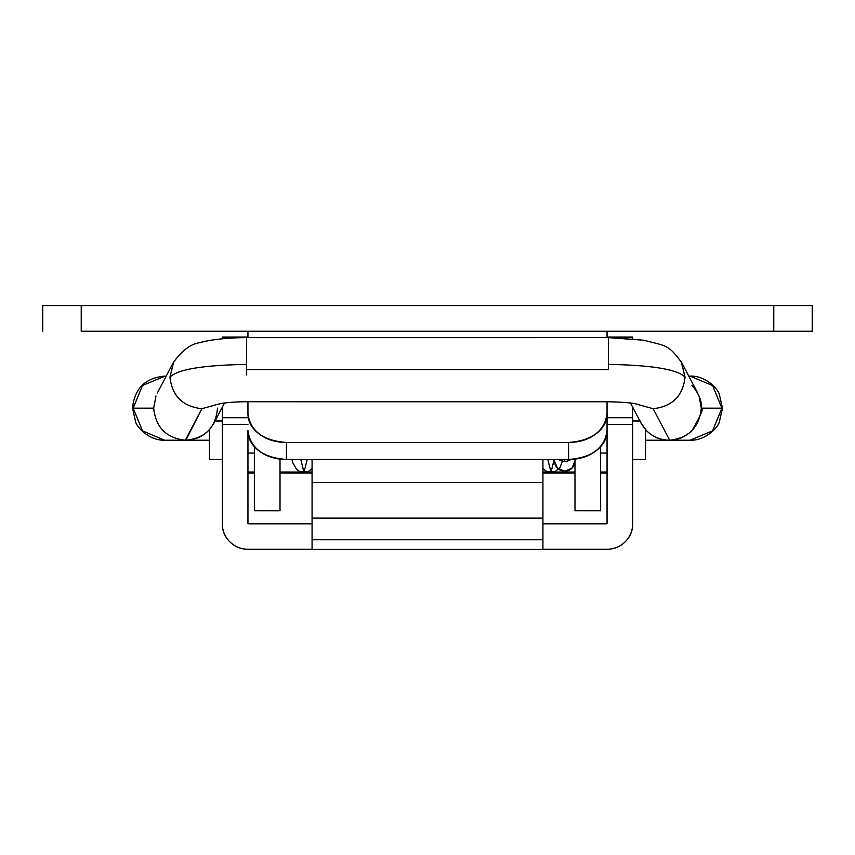 <?xml version="1.0" encoding="UTF-8"?>
<svg xmlns="http://www.w3.org/2000/svg" width="855" height="855" viewBox="0 0 855 855"><rect width="100%" height="100%" fill="white"/><g stroke="black" fill="none" stroke-linecap="round" stroke-linejoin="round"><path stroke-width="1.28" d="M721.919 408.166L712.568 430.845L689.996 440.229L712.568 430.845L721.909 408.166L712.568 385.498L689.996 376.104L712.568 385.498L721.919 408.166M691.93 385.263L691.973 385.295C698.963 393.749 702.073 401.369 701.314 408.166L721.909 408.166L701.314 408.166L699.016 395.972M155.984 395.972L153.686 408.166C155.706 427.34 166.255 438.027 185.321 440.229L201.866 408.711C182.756 406.574 172.122 396.068 169.953 377.183L173.725 361.879M246.539 337.661L246.539 364.422C202.913 365.149 177.38 369.403 169.953 377.183L173.533 362.231C182.628 349.984 191.456 343.475 200.017 342.705C205.628 340.675 224.299 337.607 246.539 337.64L608.461 337.629L643.911 340.247C667.573 346.457 667.819 344.405 681.467 362.231L685.047 377.183C677.62 369.403 652.087 365.149 608.461 364.422L608.461 337.661M219.254 403.902L201.866 408.711C182.756 406.574 172.122 396.057 169.953 377.183C177.38 369.403 202.913 365.149 246.539 364.422L246.539 369.691L608.461 369.691L608.461 364.422C652.087 365.149 677.62 369.403 685.047 377.183C682.878 396.068 672.244 406.574 653.135 408.711L669.679 440.229L653.135 408.711L635.746 403.902M639.775 420.339C645.525 432.94 655.304 439.566 669.123 440.229L669.679 440.229C688.745 438.027 699.294 427.34 701.314 408.166C704.018 407.814 700.897 415.306 691.962 430.642C685.026 437.044 677.598 440.24 669.679 440.229L669.123 440.229C661.086 440.378 653.583 437.247 646.637 430.845L640.929 422.915M165.079 376.104L142.507 385.498L133.166 408.166L153.686 408.166L133.166 408.166L142.507 430.845L164.588 440.229C148.866 440.603 136.789 426.966 135.667 422.007L132.525 408.166C134.438 388.694 145.126 378.006 164.588 376.104L166.223 376.104M217.512 408.166C215.759 427.607 205.211 438.294 185.877 440.229L185.321 440.229C166.255 438.027 155.706 427.34 153.686 408.166M681.275 361.879L685.047 377.183C682.878 396.057 672.244 406.574 653.135 408.711M608.461 369.691L246.539 369.691L246.539 374.96M201.866 408.711L185.877 440.229C199.696 439.566 209.486 432.94 215.225 420.339M574.988 510.061L574.988 459.103L574.988 510.745L600.638 510.766L600.638 451.568M254.363 510.061L254.363 446.641L254.363 510.745L280.013 510.766L280.013 459.103L280.013 510.061M600.638 446.641L600.638 510.061M42.75 331.216L42.75 305.566L81.225 305.566L81.225 331.216L773.775 331.216L81.225 331.216L81.225 305.566L773.775 305.566L42.75 305.566L42.75 331.216M812.25 331.216L812.25 305.566L773.775 305.566L812.25 305.566L812.25 331.216L773.775 331.216L773.775 305.566L773.775 331.216L812.25 331.216M607.05 331.216L607.05 337.629M247.95 337.629L247.95 331.216M568.575 459.466L286.425 459.466C275.802 459.466 266.728 456.645 259.215 451.013C251.701 445.38 247.95 438.572 247.95 430.599C250.28 448.095 263.105 457.724 286.425 459.466L568.575 459.466L568.575 442.452L286.425 442.452L286.425 459.466L286.425 442.452L568.575 442.452C579.198 442.452 588.272 439.641 595.785 433.998C603.299 428.366 607.05 421.558 607.05 413.585L607.05 401.754L607.05 413.585C604.72 431.091 591.895 440.71 568.575 442.452L568.575 459.466C591.895 457.724 604.72 448.095 607.05 430.599C607.05 438.572 603.299 445.38 595.785 451.013C588.272 456.645 579.198 459.466 568.575 459.466M247.95 401.754L247.95 413.585C247.95 421.558 251.701 428.366 259.215 433.998C266.728 439.641 275.802 442.452 286.425 442.452C263.105 440.71 250.28 431.091 247.95 413.585L247.95 401.754M607.05 430.599L607.05 413.585L607.05 430.599M312.075 549.273L312.075 539.762L542.925 539.762L312.075 539.762L312.075 549.434L542.925 549.434L542.925 518.119L312.075 518.119L312.075 539.762L312.075 459.466L312.075 482.605L542.925 482.605L542.925 459.466L542.925 518.119L542.925 482.605L312.075 482.605L312.075 518.119L542.925 518.119L542.925 549.273M632.7 424.518L632.7 523.816L632.7 424.518L607.05 424.518L607.05 523.816L542.925 523.816L607.05 523.816L607.05 424.518L632.7 424.518L632.7 417.742L607.05 417.742L632.7 417.742L632.7 407.237L632.7 417.742M247.95 417.742L222.3 417.742L222.3 424.518L247.95 424.518L222.3 424.518L222.3 407.237L222.3 417.742L247.64 417.742M607.05 472.056L600.638 472.056L607.05 472.056M574.988 472.056L542.925 472.056L574.988 472.056M312.075 472.056L280.013 472.056L312.075 472.056M254.363 472.056L247.95 472.056L254.363 472.056M632.7 338.783L632.7 337.704L632.7 338.783M247.95 430.674L247.95 523.816L312.075 523.816L247.95 523.816L247.95 430.674M312.075 549.241L247.95 549.241C240.864 549.241 234.826 546.762 229.813 541.792C224.801 536.833 222.3 530.837 222.3 523.816L222.3 424.518L222.3 523.816A25.65 25.426 0 0 0 247.95 549.241L312.075 549.241M222.3 338.783L222.3 337.704L240.747 337.704L222.3 337.704L222.3 338.783M632.7 337.704L614.253 337.704L632.7 337.704L632.7 337.03L607.05 337.03M632.7 523.816C632.7 530.837 630.199 536.833 625.187 541.792C620.174 546.762 614.136 549.241 607.05 549.241L542.925 549.241L607.05 549.241A25.65 25.426 0 0 0 632.7 523.816M607.05 472.975L600.638 472.975L607.05 472.975M574.988 472.975L542.925 472.975L574.988 472.975M312.075 472.975L280.013 472.975L312.075 472.975M254.363 472.975L247.95 472.975L254.363 472.975M607.05 472.676L600.638 472.676L607.05 472.676M574.988 472.676L542.925 472.676L574.988 472.676M312.075 472.676L280.013 472.676L312.075 472.676M254.363 472.676L247.95 472.676L254.363 472.676M247.95 337.03L222.3 337.03L222.3 337.704M215.075 420.991L222.3 420.991L215.075 420.991M632.7 420.991L639.925 420.991L632.7 420.991M645.525 459.466L645.525 429.659L645.525 459.466L632.7 459.466M209.475 459.466L209.475 429.659L209.475 459.466L222.3 459.466M564.728 459.466L564.728 461.433A10.26 10.239 -0 0 0 570.819 459.424A10.26 10.239 180 0 1 558.689 459.466A10.26 10.239 -0 0 0 564.728 461.433L564.728 459.466M574.988 460.952L571.984 468.198L564.728 471.191L557.471 468.198L554.467 460.952A10.26 10.239 -0 0 0 564.728 471.191A10.26 10.239 -0 0 0 574.988 461.24M554.2 459.466L551.005 472.291L547.809 459.466L551.005 472.291L554.2 459.466M307.191 459.466L303.995 472.291L300.8 459.466L303.995 472.291L307.191 459.466M645.525 440.229L690.413 440.229C706.134 440.603 718.211 426.966 719.333 422.007L722.475 408.166L719.333 394.326C718.211 389.378 706.134 375.73 690.413 376.104L690.199 376.104M209.475 440.229L165.079 440.229M690.413 376.104L688.777 376.104M173.48 362.285L157.331 393.033M641.132 423.3L630.488 403.026M697.669 393.033L681.52 362.285M217.416 404.362L221.563 403.464C220.675 403.485 232.207 401.722 246.539 401.743L608.461 401.754C624.225 402.16 633.94 403.036 637.584 404.362M224.512 403.026L213.868 423.3M607.05 453.054L600.638 453.054M254.363 453.054L247.95 453.054M554.467 459.466L554.467 460.952M563.082 459.466L560.004 467.439L555.59 471.255L551.005 472.291L546.42 471.255L542.925 468.604M291.918 459.466L292.827 462.812L296.471 469.192L299.41 471.255L303.995 472.291L308.58 471.255L312.075 468.604"/></g></svg>

